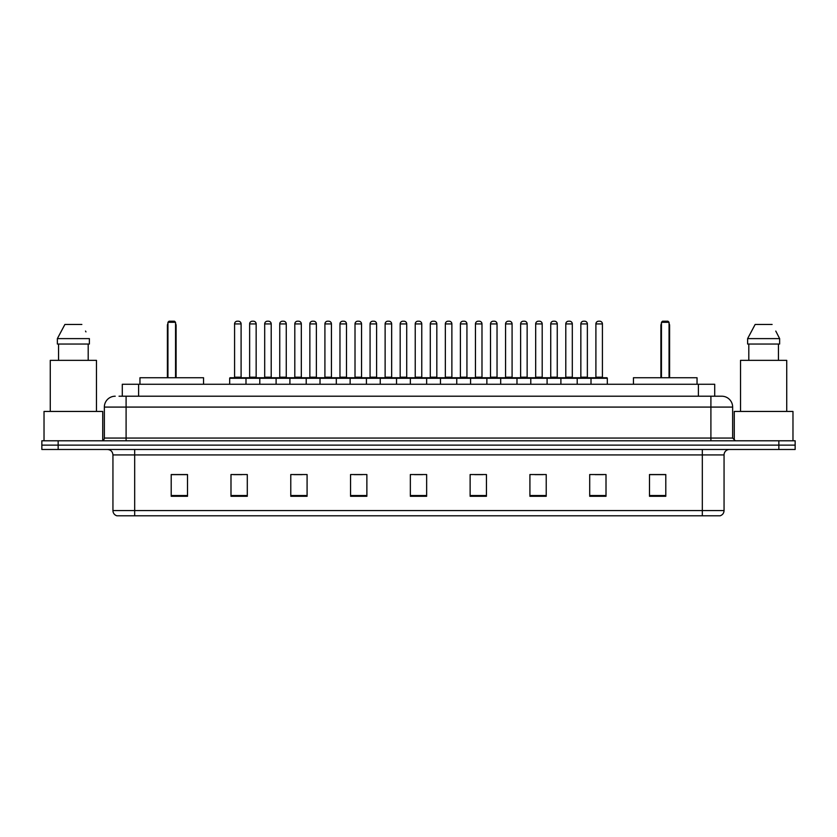<?xml version="1.0" encoding="UTF-8"?>
<svg xmlns="http://www.w3.org/2000/svg" width="837" height="837" viewBox="0 0 837 837"><rect width="100%" height="100%" fill="white"/><g stroke="black" fill="none" stroke-linecap="round" stroke-linejoin="round"><path stroke-width="1.26" d="M119.032 396.215L126.094 396.215L119.032 396.215L122.296 396.215L122.296 384.256L714.704 384.256L714.704 396.215M115.224 396.215A10.871 10.871 0 0 0 104.353 407.085L104.353 438.065A2.72 2.72 0 0 1 101.633 440.785M732.647 407.085L126.094 407.085L126.094 396.215L721.776 396.215A10.871 10.871 0 0 1 732.647 407.085L732.647 438.065L735.367 440.785M58.151 440.785L41.85 440.785L41.85 445.127L58.151 445.127L41.85 445.127L41.85 449.479L58.151 449.479L58.151 445.127L778.849 445.127L58.151 445.127L58.151 440.785L778.849 440.785L778.849 445.127L795.15 445.127L778.849 445.127L778.849 449.479L58.151 449.479M795.15 440.785L795.15 445.127L795.15 440.785L778.849 440.785M721.609 396.215L717.968 396.215M719.872 515.791L117.128 515.791M116.856 515.791A5.43 5.43 0 0 1 112.943 510.57L134.684 510.57L134.684 515.791L702.316 515.791L702.316 510.57L724.057 510.57L724.057 454.92A5.43 5.43 0 0 1 729.498 449.479M112.943 510.57L112.943 454.92C112.618 451.614 110.808 449.804 107.502 449.479M665.792 496.278L665.792 474.537L649.491 474.537L649.491 496.278L665.792 496.278M606.009 496.278L606.009 474.537L589.708 474.537L589.708 496.278L606.009 496.278M546.226 496.278L546.226 474.537L529.915 474.537L529.915 496.278L546.226 496.278M486.443 496.278L486.443 474.537L470.132 474.537L470.132 496.278L486.443 496.278M187.509 496.278L187.509 474.537L171.208 474.537L171.208 496.278L187.509 496.278M247.292 496.278L247.292 474.537L230.991 474.537L230.991 496.278L247.292 496.278M307.085 496.278L307.085 474.537L290.774 474.537L290.774 496.278L307.085 496.278M366.868 496.278L366.868 474.537L350.557 474.537L350.557 496.278L366.868 496.278M426.65 496.278L426.65 474.537L410.35 474.537L410.35 496.278L426.65 496.278M795.15 449.479L795.15 445.127L795.15 449.479L778.849 449.479M702.316 515.791L719.715 515.791M534.864 474.642L543.014 474.642M595.086 474.642L603.236 474.642M354.208 474.642L362.358 474.642M293.986 474.642L302.136 474.642M233.764 474.642L241.914 474.642M474.642 474.642L482.792 474.642M414.42 474.642L422.58 474.642M187.509 474.642L171.208 474.642M665.792 474.642L649.491 474.642M102.721 440.555L102.721 411.438L44.026 411.438L44.026 440.785M96.475 411.438L96.475 360.349L50.272 360.349L50.272 411.438M88.199 344.038L88.199 360.349L88.199 344.038M57.366 338.608L64.888 324.474L57.366 338.608L57.366 344.038L89.381 344.038L89.381 338.608L57.366 338.608M85.949 331.891L85.52 331.075M58.548 344.038L58.548 360.349M81.859 324.474L64.888 324.474M203.548 384.256L203.548 377.738L139.957 377.738L139.957 384.256M167.944 322.297L169.032 321.209L174.462 321.209L175.55 322.297L167.944 322.297L167.944 377.738M175.55 322.297L175.55 377.738M176.094 377.738L176.094 325.562A4.352 4.352 0 0 0 175.55 323.459M167.4 377.738L167.4 325.562L167.944 325.562M792.974 440.785L792.974 411.438L734.279 411.438L734.279 440.555M786.728 411.438L786.728 360.349L740.525 360.349L740.525 411.438M776.202 331.891L779.634 338.608L747.619 338.608L755.141 324.474L747.619 338.608L747.619 344.038L779.634 344.038L779.634 338.608L779.634 344.038M779.634 338.608L775.773 331.075M748.801 344.038L748.801 360.349M778.452 360.349L778.452 344.038M772.112 324.474L755.141 324.474M697.043 384.256L697.043 377.738L633.452 377.738L633.452 384.256M661.45 322.297L662.538 321.209L667.968 321.209L669.056 322.297L661.45 322.297L661.45 377.738M669.056 322.297L669.056 377.738M669.6 377.738L669.6 325.562A4.352 4.352 0 0 0 669.056 323.459M660.906 377.738L660.906 325.562L661.45 325.562M591.006 384.256L591.006 378.282A0.544 0.544 0 0 1 591.55 377.738L606.773 377.738A0.544 0.544 0 0 1 607.317 378.282L229.683 378.282A0.544 0.544 0 0 1 230.227 377.738L245.45 377.738A0.544 0.544 0 0 1 245.994 378.282L245.994 384.256M241.098 323.929L234.58 323.929A2.72 2.72 0 0 1 237.3 321.209L238.378 321.209A2.72 2.72 0 0 1 241.098 323.929L241.098 377.194A0.544 0.544 0 0 0 241.642 377.738M234.58 323.929L234.58 377.194A0.544 0.544 0 0 1 234.036 377.738M229.683 378.282L229.683 384.256M259.794 384.256L259.794 378.282A0.544 0.544 0 0 1 260.338 377.738L275.561 377.738A0.544 0.544 0 0 1 276.105 378.282L276.105 384.256M271.209 323.929L264.691 323.929A2.72 2.72 0 0 1 267.401 321.209L268.489 321.209A2.72 2.72 0 0 1 271.209 323.929L271.209 377.194A0.544 0.544 0 0 0 271.753 377.738M264.691 323.929L264.691 377.194A0.544 0.544 0 0 1 264.147 377.738M289.905 384.256L289.905 378.282A0.544 0.544 0 0 1 290.449 377.738L305.672 377.738A0.544 0.544 0 0 1 306.216 378.282L306.216 384.256M301.32 323.929L294.802 323.929A2.72 2.72 0 0 1 297.512 321.209L298.6 321.209A2.72 2.72 0 0 1 301.32 323.929L301.32 377.194A0.544 0.544 0 0 0 301.864 377.738M294.802 323.929L294.802 377.194A0.544 0.544 0 0 1 294.258 377.738M320.016 384.256L320.016 378.282A0.544 0.544 0 0 1 320.561 377.738L335.783 377.738A0.544 0.544 0 0 1 336.317 378.282L336.317 384.256M331.431 323.929L324.913 323.929A2.72 2.72 0 0 1 327.623 321.209L328.711 321.209A2.72 2.72 0 0 1 331.431 323.929L331.431 377.194A0.544 0.544 0 0 0 331.975 377.738M324.913 323.929L324.913 377.194A0.544 0.544 0 0 1 324.369 377.738M350.128 384.256L350.128 378.282A0.544 0.544 0 0 1 350.672 377.738L365.884 377.738A0.544 0.544 0 0 1 366.428 378.282L366.428 384.256M361.542 323.929L355.014 323.929A2.72 2.72 0 0 1 357.734 321.209L358.822 321.209A2.72 2.72 0 0 1 361.542 323.929L361.542 377.194A0.544 0.544 0 0 0 362.086 377.738M355.014 323.929L355.014 377.194A0.544 0.544 0 0 1 354.48 377.738M380.239 384.256L380.239 378.282A0.544 0.544 0 0 1 380.783 377.738L395.995 377.738A0.544 0.544 0 0 1 396.539 378.282L396.539 384.256M391.653 323.929L385.125 323.929A2.72 2.72 0 0 1 387.845 321.209L388.933 321.209A2.72 2.72 0 0 1 391.653 323.929L391.653 377.194A0.544 0.544 0 0 0 392.197 377.738M385.125 323.929L385.125 377.194A0.544 0.544 0 0 1 384.581 377.738M410.35 384.256L410.35 378.282A0.544 0.544 0 0 1 410.894 377.738L426.106 377.738A0.544 0.544 0 0 1 426.65 378.282L426.65 384.256M421.764 323.929L415.236 323.929A2.72 2.72 0 0 1 417.956 321.209L419.044 321.209A2.72 2.72 0 0 1 421.764 323.929L421.764 377.194A0.544 0.544 0 0 0 422.308 377.738M415.236 323.929L415.236 377.194A0.544 0.544 0 0 1 414.692 377.738M440.461 384.256L440.461 378.282A0.544 0.544 0 0 1 441.005 377.738L456.217 377.738A0.544 0.544 0 0 1 456.761 378.282L456.761 384.256M451.875 323.929L445.347 323.929A2.72 2.72 0 0 1 448.067 321.209L449.155 321.209A2.72 2.72 0 0 1 451.875 323.929L451.875 377.194A0.544 0.544 0 0 0 452.419 377.738M445.347 323.929L445.347 377.194A0.544 0.544 0 0 1 444.803 377.738M470.572 384.256L470.572 378.282A0.544 0.544 0 0 1 471.116 377.738L486.328 377.738A0.544 0.544 0 0 1 486.872 378.282L486.872 384.256M481.986 323.929L475.458 323.929A2.72 2.72 0 0 1 478.178 321.209L479.266 321.209A2.72 2.72 0 0 1 481.986 323.929L481.986 377.194A0.544 0.544 0 0 0 482.52 377.738M475.458 323.929L475.458 377.194A0.544 0.544 0 0 1 474.914 377.738M500.683 384.256L500.683 378.282A0.544 0.544 0 0 1 501.217 377.738L516.439 377.738A0.544 0.544 0 0 1 516.984 378.282L516.984 384.256M512.087 323.929L505.569 323.929A2.72 2.72 0 0 1 508.289 321.209L509.377 321.209A2.72 2.72 0 0 1 512.087 323.929L512.087 377.194A0.544 0.544 0 0 0 512.631 377.738M505.569 323.929L505.569 377.194A0.544 0.544 0 0 1 505.025 377.738M530.784 384.256L530.784 378.282A0.544 0.544 0 0 1 531.328 377.738L546.551 377.738A0.544 0.544 0 0 1 547.095 378.282L547.095 384.256M542.198 323.929L535.68 323.929A2.72 2.72 0 0 1 538.4 321.209L539.488 321.209A2.72 2.72 0 0 1 542.198 323.929L542.198 377.194A0.544 0.544 0 0 0 542.742 377.738M535.68 323.929L535.68 377.194A0.544 0.544 0 0 1 535.136 377.738M560.895 384.256L560.895 378.282A0.544 0.544 0 0 1 561.439 377.738L576.662 377.738A0.544 0.544 0 0 1 577.206 378.282L577.206 384.256M572.309 323.929L565.791 323.929A2.72 2.72 0 0 1 568.511 321.209L569.599 321.209A2.72 2.72 0 0 1 572.309 323.929L572.309 377.194A0.544 0.544 0 0 0 572.853 377.738M565.791 323.929L565.791 377.194A0.544 0.544 0 0 1 565.247 377.738M602.42 323.929L595.902 323.929A2.72 2.72 0 0 1 598.622 321.209L599.7 321.209A2.72 2.72 0 0 1 602.42 323.929L602.42 377.194A0.544 0.544 0 0 0 602.964 377.738M595.902 323.929L595.902 377.194A0.544 0.544 0 0 1 595.358 377.738M607.317 378.282L607.317 384.256M260.506 377.738L245.283 377.738M249.635 323.929A2.72 2.72 0 0 1 252.345 321.209L253.433 321.209A2.72 2.72 0 0 1 256.153 323.929L249.635 323.929L249.635 377.194A0.544 0.544 0 0 1 249.091 377.738M256.153 323.929L256.153 377.194A0.544 0.544 0 0 0 256.697 377.738M290.617 377.738L275.394 377.738M279.746 323.929A2.72 2.72 0 0 1 282.456 321.209L283.544 321.209A2.72 2.72 0 0 1 286.264 323.929L279.746 323.929L279.746 377.194A0.544 0.544 0 0 1 279.202 377.738M286.264 323.929L286.264 377.194A0.544 0.544 0 0 0 286.809 377.738M320.728 377.738L305.505 377.738M309.857 323.929A2.72 2.72 0 0 1 312.567 321.209L313.655 321.209A2.72 2.72 0 0 1 316.376 323.929L309.857 323.929L309.857 377.194A0.544 0.544 0 0 1 309.313 377.738M316.376 323.929L316.376 377.194A0.544 0.544 0 0 0 316.92 377.738M350.829 377.738L335.616 377.738M339.968 323.929A2.72 2.72 0 0 1 342.678 321.209L343.766 321.209A2.72 2.72 0 0 1 346.487 323.929L339.968 323.929L339.968 377.194A0.544 0.544 0 0 1 339.424 377.738M346.487 323.929L346.487 377.194A0.544 0.544 0 0 0 347.031 377.738M380.94 377.738L365.727 377.738M370.069 323.929A2.72 2.72 0 0 1 372.789 321.209L373.877 321.209A2.72 2.72 0 0 1 376.598 323.929L370.069 323.929L370.069 377.194A0.544 0.544 0 0 1 369.525 377.738M376.598 323.929L376.598 377.194A0.544 0.544 0 0 0 377.142 377.738M411.051 377.738L395.838 377.738M400.18 323.929A2.72 2.72 0 0 1 402.9 321.209L403.989 321.209A2.72 2.72 0 0 1 406.709 323.929L400.18 323.929L400.18 377.194A0.544 0.544 0 0 1 399.636 377.738M406.709 323.929L406.709 377.194A0.544 0.544 0 0 0 407.253 377.738M441.162 377.738L425.949 377.738M430.291 323.929A2.72 2.72 0 0 1 433.011 321.209L434.1 321.209A2.72 2.72 0 0 1 436.82 323.929L430.291 323.929L430.291 377.194A0.544 0.544 0 0 1 429.747 377.738M436.82 323.929L436.82 377.194A0.544 0.544 0 0 0 437.364 377.738M471.273 377.738L456.06 377.738M460.402 323.929A2.72 2.72 0 0 1 463.123 321.209L464.211 321.209A2.72 2.72 0 0 1 466.931 323.929L460.402 323.929L460.402 377.194A0.544 0.544 0 0 1 459.858 377.738M466.931 323.929L466.931 377.194A0.544 0.544 0 0 0 467.475 377.738M501.384 377.738L486.171 377.738M490.513 323.929A2.72 2.72 0 0 1 493.234 321.209L494.322 321.209A2.72 2.72 0 0 1 497.032 323.929L490.513 323.929L490.513 377.194A0.544 0.544 0 0 1 489.969 377.738M497.032 323.929L497.032 377.194A0.544 0.544 0 0 0 497.576 377.738M531.495 377.738L516.272 377.738M520.624 323.929A2.72 2.72 0 0 1 523.345 321.209L524.433 321.209A2.72 2.72 0 0 1 527.143 323.929L520.624 323.929L520.624 377.194A0.544 0.544 0 0 1 520.08 377.738M527.143 323.929L527.143 377.194A0.544 0.544 0 0 0 527.687 377.738M561.606 377.738L546.383 377.738M550.736 323.929A2.72 2.72 0 0 1 553.456 321.209L554.544 321.209A2.72 2.72 0 0 1 557.254 323.929L550.736 323.929L550.736 377.194A0.544 0.544 0 0 1 550.191 377.738M557.254 323.929L557.254 377.194A0.544 0.544 0 0 0 557.798 377.738M591.717 377.738L576.494 377.738M580.847 323.929A2.72 2.72 0 0 1 583.567 321.209L584.655 321.209A2.72 2.72 0 0 1 587.365 323.929L580.847 323.929L580.847 377.194A0.544 0.544 0 0 1 580.303 377.738M587.365 323.929L587.365 377.194A0.544 0.544 0 0 0 587.909 377.738M138.607 396.215L138.607 384.256M698.393 396.215L698.393 384.256M126.094 440.785L126.094 407.085L104.353 407.085M104.353 438.065L732.647 438.065M710.906 396.215L710.906 440.785M702.316 449.479L702.316 454.92L112.943 454.92M724.057 454.92L702.316 454.92L702.316 510.57L134.684 510.57L134.684 449.479M426.65 495.525L410.35 495.525M366.868 495.525L350.557 495.525M307.085 495.525L290.774 495.525M247.292 495.525L230.991 495.525M187.509 495.525L171.208 495.525M486.443 495.525L470.132 495.525M546.226 495.525L529.915 495.525M606.009 495.525L589.708 495.525M665.792 495.525L649.491 495.525M175.55 325.562L176.094 325.562M669.056 325.562L669.6 325.562M234.58 377.194L241.098 377.194M264.691 377.194L271.209 377.194M294.802 377.194L301.32 377.194M324.913 377.194L331.431 377.194M355.014 377.194L361.542 377.194M385.125 377.194L391.653 377.194M415.236 377.194L421.764 377.194M445.347 377.194L451.875 377.194M475.458 377.194L481.986 377.194M505.569 377.194L512.087 377.194M535.68 377.194L542.198 377.194M565.791 377.194L572.309 377.194M595.902 377.194L602.42 377.194M249.635 377.194L256.153 377.194M279.746 377.194L286.264 377.194M309.857 377.194L316.376 377.194M339.968 377.194L346.487 377.194M370.069 377.194L376.598 377.194M400.18 377.194L406.709 377.194M430.291 377.194L436.82 377.194M460.402 377.194L466.931 377.194M490.513 377.194L497.032 377.194M520.624 377.194L527.143 377.194M550.736 377.194L557.254 377.194M580.847 377.194L587.365 377.194M720.144 515.791C722.603 514.912 723.911 513.175 724.057 510.57M167.944 323.459A4.352 4.352 0 0 0 167.4 325.562M661.45 323.459A4.352 4.352 0 0 0 660.906 325.562"/></g></svg>

